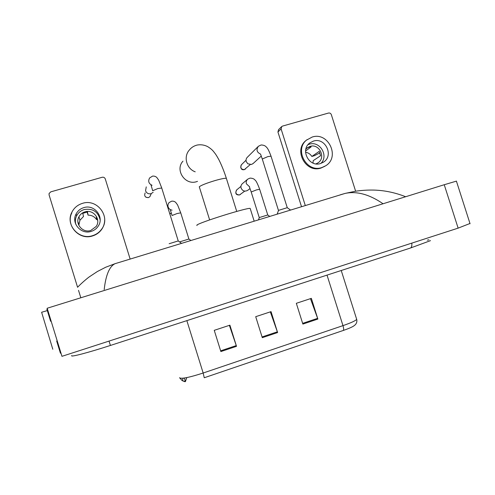 <?xml version="1.0" encoding="UTF-8"?>
<svg xmlns="http://www.w3.org/2000/svg" width="495" height="495" viewBox="0 0 495 495"><rect width="100%" height="100%" fill="white"/><g stroke="black" fill="none" stroke-linecap="round" stroke-linejoin="round"><path stroke-width="0.74" d="M179.895 378.112L182.197 380.636L185.006 381.725L185.173 380.766M310.464 298.652L317.877 319.058L311.355 298.355L296.332 303.305L302.872 324.089L317.877 319.058M229.383 325.351L236.511 346.327L229.897 325.178L214.248 330.332L220.875 351.561L236.511 346.327M270.332 311.862L277.608 332.553L271.043 311.633L255.711 316.682L262.294 337.683L277.608 332.553M341.234 270.499L356.697 319.38C357.198 321.391 356.703 323.198 355.218 324.807L353.776 325.951C351.908 327.189 348.43 328.686 343.351 330.437L204.243 377.753L203.167 373.02L342.979 325.636C350.844 322.913 355.416 320.828 356.697 319.38L356.462 318.638M186.776 377.592L185.433 381.596M469.978 223.486L458.129 228.133L61.955 356.326L47.173 308.243L444.244 184.728L458.129 228.133M456.409 181.127L444.244 184.728M41.617 312.265L52.804 349.247L41.617 312.265L47.322 310.594M51.14 321.15L50.601 321.255L46.877 309.158L47.365 308.874M60.421 353.189L56.69 341.067L57.148 340.678M383.062 203.761C369.449 194.399 356.821 190.946 345.17 193.403L340.331 194.795M117.513 262.932L115.001 263.699C109.389 266.508 105.788 275.146 104.191 289.612M130.148 259.071L105.28 178.942C104.692 177.563 103.653 177.006 102.162 177.272L50.799 191.85L49.073 193.52L49.079 194.925L77.579 287.273M78.519 290.33L80.821 297.773M83.822 207.628C80.326 208.711 77.74 210.851 76.063 214.05C70.964 223.189 81.161 234.871 91.185 231.4C94.062 230.515 96.352 228.851 98.047 226.413C104.779 217.435 94.601 203.965 83.822 207.628M100.151 219.935C98.109 211.681 92.806 208.216 84.224 209.54C80.803 210.604 78.266 212.702 76.626 215.832C75.296 218.598 75.03 221.457 75.834 224.421M97.738 220.776L96.339 216.631L96.587 219.638C94.576 216.643 91.736 215.146 88.073 215.146L87.504 211.971L82.776 213.345L83.513 216.482L79.942 220.25L78.934 224.823L78.024 221.995L78.42 224.34M84.948 211.866C82.257 212.702 80.252 214.341 78.934 216.785C74.813 223.944 82.801 233.232 90.715 230.497L96.166 226.475C101.314 219.421 93.332 209.008 84.948 211.866M71.874 212.788C65.359 225.182 79.157 240.582 92.553 235.936C96.302 234.772 99.322 232.631 101.605 229.507C103.603 226.648 104.631 223.493 104.686 220.028M92.509 235.688C96.278 234.525 99.309 232.372 101.599 229.235C111.158 217.095 97.348 198.328 82.504 203.352C77.591 204.868 74.009 207.906 71.756 212.454C65.21 224.897 79.064 240.353 92.509 235.688M87.114 211.99L88.073 215.146M96.587 219.638L97.496 219.372M76.15 214.316L75.512 215.337M182.958 161.178C174.704 169.952 185.161 185.644 196.602 181.671L197.499 181.374M250.315 208.884L250.167 208.401C246.72 207.64 198.804 222.676 196.837 225.138L196.973 225.578M178.231 240.935L169.148 243.713M153.153 192.308L151.031 193.706C148.42 194.195 146.588 193.217 145.549 190.767L146.254 186.869M287.255 207.69L278.543 210.363L277.138 214.174M253.192 163.461L251.491 164.464L247.834 163.802L246.232 161.568C245.774 159.86 246.163 158.406 247.395 157.212L258.062 146.607M188.892 239.036L180.186 241.715M171.357 213.302L169.736 213.543M267.752 214.966L259.306 217.559L258.446 219.885M249.987 188.595L247.698 190.34C244.815 191.843 242.624 191.101 241.127 188.112C240.657 186.299 241.102 184.784 242.476 183.577L247.624 179.246M301.529 206.731L277.936 131.998L278.555 129.634L281.587 126.683M355.627 191.194L331.334 114.661C330.778 113.349 329.831 112.817 328.488 113.052L282.583 126.076L281.735 126.541L281.098 128.941L305.304 205.574M313.44 141.094L309.938 142.845C299.852 149.688 309.035 167.576 320.537 163.523L323.464 162.156C334.193 155.727 325.295 137.028 313.44 141.094M320.902 163.406C328.989 155.857 319.807 140.592 309.338 144.2L308.051 144.664M305.576 150.994L311.145 146.879L308.936 147.213L306.696 148.271M315.971 163.876L317.945 162.892C326.323 157.812 319.318 143.21 310.031 146.402L307.327 147.745L305.861 149.143M307.259 139.541C293.708 148.939 306.257 173.071 321.818 167.564L325.648 165.794C340.399 157.162 328.377 131.534 312.159 137.059L306.523 140.122C293.021 149.49 305.52 173.528 321.032 168.04L324.838 166.283M313.013 163.084L313.193 160.671L320.587 155.746L319.201 151.377L311.856 156.451L314.368 155.715L319.943 152.868M311.856 156.451C310.346 154.1 308.243 152.683 305.551 152.206M179.623 377.66L179.722 377.988C182.296 378.898 190.111 377.239 203.167 373.02L186.85 320.63M183.224 378.186L182.197 380.636L184.951 381.329M343.351 330.437C343.833 329.701 343.709 328.098 342.979 325.636L327.022 275.115M185.365 381.2L184.381 378.025M277.367 331.823L262.065 336.946M236.27 345.584L220.646 350.819M317.635 318.341L302.643 323.359M411.834 243.113C412.038 246.139 411.469 247.809 410.126 248.131L126.652 340.183M428.893 239.809L427.321 240.162M109.018 341.098L110.434 345.448L126.633 340.183M209.633 219.91L199.275 186.794C201.187 185.266 206.403 183.2 214.941 180.601C221.073 178.85 224.879 178.082 226.351 178.311L226.487 178.757M195.216 171.821C186.51 168.783 183.237 156.729 189.3 150.084C191.274 147.547 193.904 145.864 197.196 145.041C200.797 144.404 204.262 144.917 207.591 146.576C210.363 148.271 212.398 149.979 213.685 151.693C215.48 154.001 216.012 154.52 218.809 159.576C221.612 165.144 224.124 171.394 226.351 178.311L236.74 211.421M145.994 197.282L148.451 197.616C145.109 197.554 144.014 195.983 145.171 192.901M161.741 188.032L157.825 188.552L152.67 190.754M152.064 185.303C148.692 183.639 147.881 181.189 149.626 177.946L152.571 176.109C154.465 175.966 155.931 176.492 156.977 177.699L158.666 180.124L161.686 187.853L178.219 240.861M150.542 195.234L149.898 196.676L148.451 197.616L149.898 196.676L151.26 193.638M241.09 165.138C240.465 168.647 241.523 170.156 244.264 169.667L244.363 169.624C240.867 169.358 239.927 167.694 241.548 164.618L246.034 160.213M271.031 156.191L267.869 156.599L262.276 159.019L278.462 210.412M260.593 154.124C256.75 152.274 256.026 149.657 258.415 146.26L261.1 144.979C263.656 145.029 265.469 145.802 266.545 147.3C267.566 147.993 269.045 150.907 270.982 156.036L287.242 207.628M245.551 168.913L244.363 169.624M180.725 212.85L177.086 213.543L172.037 215.517M172.074 210.14C170.125 209.855 168.814 208.785 168.139 206.941C167.681 205.258 168.04 203.773 169.21 202.498L171.666 201.18C173.399 201.001 174.791 201.465 175.843 202.566L177.6 204.961L180.694 212.739L188.88 238.974M239.394 194.974L239.493 194.95C235.898 194.64 234.995 192.939 236.789 189.833L240.954 186.38M259.677 189.288L256.565 189.876L251.2 191.98L259.25 217.59M249.647 186.863L246.399 183.812C245.91 181.931 246.374 180.366 247.791 179.11L250.037 178.113C252.555 178.188 254.275 178.905 255.197 180.273C256.051 180.675 257.53 183.645 259.646 189.189L267.739 214.91M244.74 191.132L239.493 194.95M281.098 128.941L277.936 131.998M71.769 355.558C69.572 357.594 89.007 352.409 110.422 345.448M410.578 247.983L430.495 240.644M456.39 181.065L470.064 223.759M77.653 287.193L77.653 287.193C81.737 282.899 87.559 278.066 89.329 276.835L97.342 271.538L105.67 267.251L115.001 263.699L345.151 193.403M345.164 193.403L355.608 191.2C361.993 190.303 368.094 189.931 373.917 190.08C384.603 190.389 395.177 192.605 405.646 196.732M76.626 215.832L76.063 214.05M79.942 220.25L78.934 216.785M250.167 208.401L254.183 221.191M152.664 190.6L151.037 185.087M178.138 240.867L181.547 243.373M262.226 158.864L260.562 154.143M287.18 207.634L290.553 210.078M261.242 156.104L252.951 163.684M244.326 169.649L250.192 164.625M172.037 215.412L170.311 209.818M188.812 238.98L190.903 240.514M169.946 214.217L170.497 213.512M236.511 190.08C235.001 193.458 235.973 195.092 239.419 194.974M251.169 191.881L249.412 186.887M267.677 214.917L269.756 216.433M240.391 194.492L239.475 194.962M317.604 163.109L317.945 162.892M322.969 162.465L323.464 162.156"/></g></svg>
